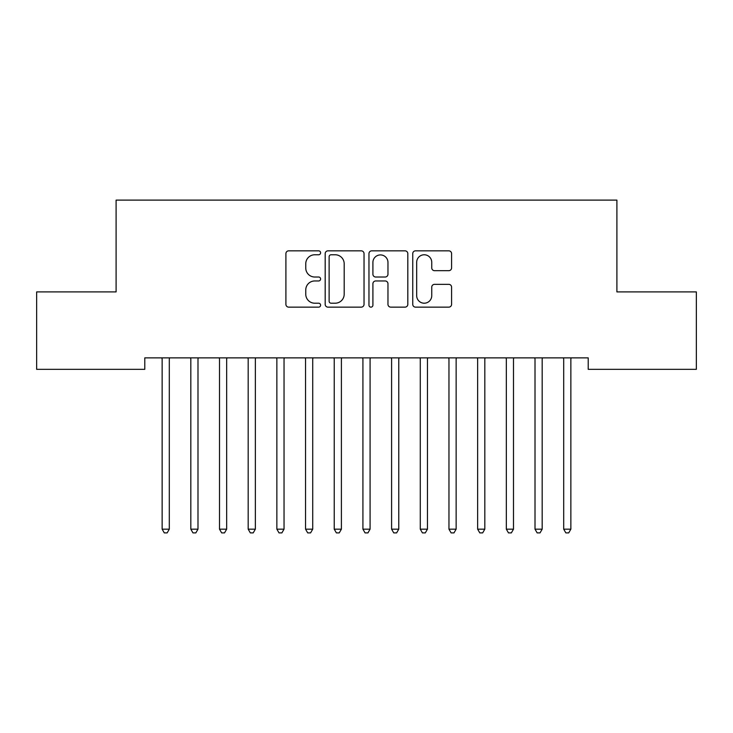 <?xml version="1.0" encoding="UTF-8"?>
<svg xmlns="http://www.w3.org/2000/svg" width="733" height="733" viewBox="0 0 733 733"><rect width="100%" height="100%" fill="white"/><g stroke="black" fill="none" stroke-linecap="round" stroke-linejoin="round"><path stroke-width="1.1" d="M320.605 252.803A1.97 1.97 0 0 0 318.635 250.833L288.729 250.833A2.813 2.813 0 0 0 285.907 253.655L285.907 304.332A2.813 2.813 0 0 0 288.729 307.145L318.635 307.145A1.97 1.97 0 0 0 320.605 305.175A1.97 1.97 0 0 0 318.635 303.205L314.769 303.205A9.007 9.007 0 0 1 305.762 294.19L305.762 289.966A9.007 9.007 0 0 1 314.769 280.959L318.635 280.959A1.97 1.97 0 0 0 320.605 278.989A1.97 1.97 0 0 0 318.635 277.019L314.769 277.019A9.007 9.007 0 0 1 305.762 268.012L305.762 263.788A9.007 9.007 0 0 1 314.769 254.772L318.635 254.772A1.97 1.97 0 0 0 320.605 252.803M448.779 270.688A2.813 2.813 0 0 0 451.592 267.866L451.592 253.655A2.813 2.813 0 0 0 448.779 250.833L415.556 250.833A2.813 2.813 0 0 0 412.743 253.655L412.743 304.332A2.813 2.813 0 0 0 415.556 307.145L448.779 307.145A2.813 2.813 0 0 0 451.592 304.332L451.592 287.153A2.813 2.813 0 0 0 448.779 284.34L434.559 284.34A2.813 2.813 0 0 0 431.746 287.153L431.746 295.674A7.532 7.532 0 0 1 424.215 303.205A7.532 7.532 0 0 1 416.683 295.674L416.683 262.304A7.532 7.532 0 0 1 424.215 254.772A7.532 7.532 0 0 1 431.746 262.304L431.746 267.866A2.813 2.813 0 0 0 434.559 270.688L448.779 270.688M588.214 357.869L144.786 357.869L144.786 369.34L36.65 369.34L36.65 291.899L116.098 291.899L116.098 200.109L616.902 200.109L616.902 291.899L696.35 291.899L696.35 369.34L588.214 369.34L588.214 357.869M364.035 253.655A2.813 2.813 0 0 0 361.222 250.833L327.999 250.833A2.813 2.813 0 0 0 325.186 253.655L325.186 304.332A2.813 2.813 0 0 0 327.999 307.145L361.222 307.145A2.813 2.813 0 0 0 364.035 304.332L364.035 253.655M371.778 250.833L405.001 250.833A2.813 2.813 0 0 1 407.814 253.655L407.814 304.332A2.813 2.813 0 0 1 405.001 307.145L390.781 307.145A2.813 2.813 0 0 1 387.968 304.332L387.968 283.772A2.813 2.813 0 0 0 385.155 280.959L375.717 280.959A2.813 2.813 0 0 0 372.905 283.772L372.905 305.175A1.97 1.97 0 0 1 370.935 307.145A1.97 1.97 0 0 1 368.965 305.175L368.965 253.655A2.813 2.813 0 0 1 371.778 250.833M331.096 254.772A1.97 1.97 0 0 0 329.126 256.752L329.126 301.236A1.97 1.97 0 0 0 331.096 303.205L335.183 303.205A9.007 9.007 0 0 0 344.189 294.19L344.189 263.788A9.007 9.007 0 0 0 335.183 254.772L331.096 254.772M387.968 262.451A7.532 7.532 0 0 0 380.436 254.919A7.532 7.532 0 0 0 372.905 262.451L372.905 274.206A2.813 2.813 0 0 0 375.717 277.019L385.155 277.019A2.813 2.813 0 0 0 387.968 274.206L387.968 262.451M161.929 358.29A2.868 2.868 -179.2 0 1 162.14 359.362A2.868 2.868 179.5 0 0 161.929 358.29L161.764 357.869M169.68 357.869L169.515 358.29A2.868 2.868 179.5 0 0 169.305 359.362L169.305 529.162L162.14 529.162L162.14 359.362M169.305 529.162L167.151 532.891L164.284 532.891L162.14 529.162M190.607 358.29A2.868 2.868 -179.2 0 1 190.818 359.362A2.868 2.868 179.5 0 0 190.607 358.29L190.443 357.869M219.295 358.29A2.868 2.868 -179.2 0 1 219.506 359.362A2.868 2.868 179.5 0 0 219.295 358.29L219.121 357.869M198.368 357.869L198.194 358.29A2.868 2.868 179.5 0 0 197.992 359.362L197.992 529.162L190.818 529.162L190.818 359.362M197.992 529.162L195.839 532.891L192.971 532.891L190.818 529.162M227.047 357.869L226.882 358.29A2.868 2.868 179.5 0 0 226.671 359.362L226.671 529.162L219.506 529.162L219.506 359.362M226.671 529.162L224.518 532.891L221.65 532.891L219.506 529.162M247.974 358.29A2.868 2.868 -179.2 0 1 248.185 359.362A2.868 2.868 179.5 0 0 247.974 358.29L247.809 357.869M276.662 358.29A2.868 2.868 -179.2 0 1 276.863 359.362A2.868 2.868 179.5 0 0 276.662 358.29L276.488 357.869M255.735 357.869L255.56 358.29A2.868 2.868 179.5 0 0 255.359 359.362L255.359 529.162L248.185 529.162L248.185 359.362M255.359 529.162L253.206 532.891L250.338 532.891L248.185 529.162M284.413 357.869L284.248 358.29A2.868 2.868 179.5 0 0 284.038 359.362L284.038 529.162L276.863 529.162L276.863 359.362M284.038 529.162L281.884 532.891L279.016 532.891L276.863 529.162M305.34 358.29A2.868 2.868 -179.2 0 1 305.551 359.362A2.868 2.868 179.5 0 0 305.34 358.29L305.175 357.869M313.101 357.869L312.927 358.29A2.868 2.868 179.5 0 0 312.716 359.362L312.716 529.162L305.551 529.162L305.551 359.362M312.716 529.162L310.572 532.891L307.704 532.891L305.551 529.162M334.028 358.29A2.868 2.868 -179.2 0 1 334.23 359.362A2.868 2.868 179.5 0 0 334.028 358.29L333.854 357.869M341.78 357.869L341.615 358.29A2.868 2.868 179.5 0 0 341.404 359.362L341.404 529.162L334.23 529.162L334.23 359.362M341.404 529.162L339.251 532.891L336.383 532.891L334.23 529.162M362.707 358.29A2.868 2.868 -179.2 0 1 362.917 359.362A2.868 2.868 179.5 0 0 362.707 358.29L362.542 357.869M370.458 357.869L370.293 358.29A2.868 2.868 179.5 0 0 370.083 359.362L370.083 529.162L362.917 529.162L362.917 359.362M370.083 529.162L367.939 532.891L365.061 532.891L362.917 529.162M391.385 358.29A2.868 2.868 -179.2 0 1 391.596 359.362A2.868 2.868 179.5 0 0 391.385 358.29L391.22 357.869M399.146 357.869L398.972 358.29A2.868 2.868 179.5 0 0 398.77 359.362L398.77 529.162L391.596 529.162L391.596 359.362M398.77 529.162L396.617 532.891L393.749 532.891L391.596 529.162M420.073 358.29A2.868 2.868 -179.2 0 1 420.284 359.362A2.868 2.868 179.5 0 0 420.073 358.29L419.899 357.869M427.825 357.869L427.66 358.29A2.868 2.868 179.5 0 0 427.449 359.362L427.449 529.162L420.284 529.162L420.284 359.362M427.449 529.162L425.296 532.891L422.428 532.891L420.284 529.162M448.752 358.29A2.868 2.868 -179.2 0 1 448.962 359.362A2.868 2.868 179.5 0 0 448.752 358.29L448.587 357.869M456.512 357.869L456.338 358.29A2.868 2.868 179.5 0 0 456.137 359.362L456.137 529.162L448.962 529.162L448.962 359.362M456.137 529.162L453.984 532.891L451.116 532.891L448.962 529.162M477.44 358.29A2.868 2.868 -179.2 0 1 477.641 359.362A2.868 2.868 179.5 0 0 477.44 358.29L477.265 357.869M485.191 357.869L485.026 358.29A2.868 2.868 179.5 0 0 484.815 359.362L484.815 529.162L477.641 529.162L477.641 359.362M484.815 529.162L482.662 532.891L479.794 532.891L477.641 529.162M506.118 358.29A2.868 2.868 -179.2 0 1 506.329 359.362A2.868 2.868 179.5 0 0 506.118 358.29L505.953 357.869M513.879 357.869L513.705 358.29A2.868 2.868 179.5 0 0 513.494 359.362L513.494 529.162L506.329 529.162L506.329 359.362M513.494 529.162L511.35 532.891L508.482 532.891L506.329 529.162M534.806 358.29A2.868 2.868 -179.2 0 1 535.008 359.362A2.868 2.868 179.5 0 0 534.806 358.29L534.632 357.869M542.557 357.869L542.393 358.29A2.868 2.868 179.5 0 0 542.182 359.362L542.182 529.162L535.008 529.162L535.008 359.362M542.182 529.162L540.029 532.891L537.161 532.891L535.008 529.162M563.485 358.29A2.868 2.868 -179.2 0 1 563.695 359.362A2.868 2.868 179.5 0 0 563.485 358.29L563.32 357.869M571.236 357.869L571.071 358.29A2.868 2.868 179.5 0 0 570.86 359.362L570.86 529.162L563.695 529.162L563.695 359.362M570.86 529.162L568.716 532.891L565.849 532.891L563.695 529.162"/></g></svg>
